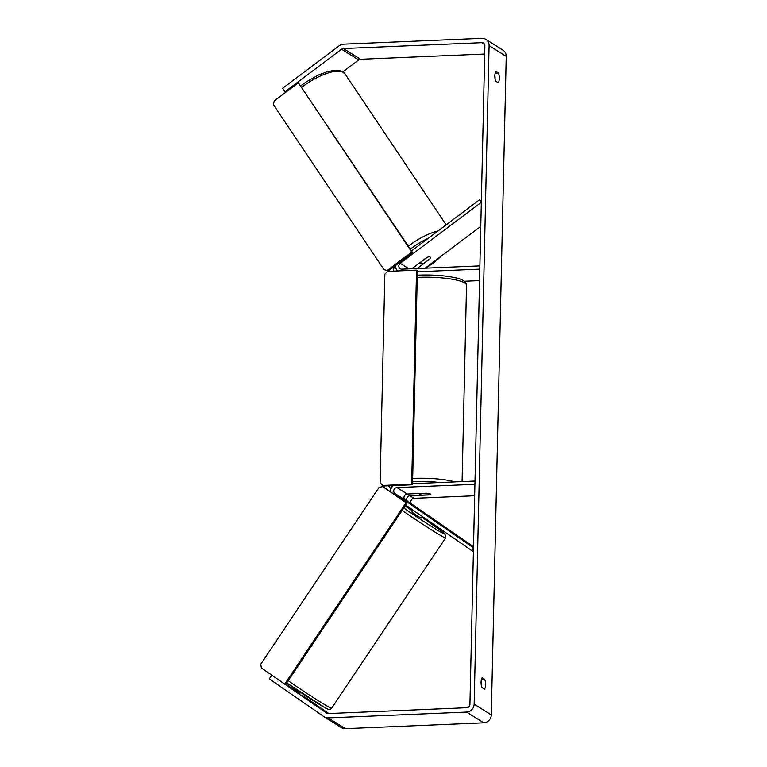<?xml version="1.0" encoding="UTF-8"?>
<svg xmlns="http://www.w3.org/2000/svg" width="767" height="767" viewBox="0 0 767 767"><rect width="100%" height="100%" fill="white"/><g stroke="black" fill="none" stroke-linecap="round" stroke-linejoin="round"><path stroke-width="1.15" d="M411.831 268.738L426.826 257.472A5.542 1.87 -34.1 0 1 429.951 257.012A5.542 1.87 -34.1 0 1 430.153 257.204M481.36 200.849L479.567 199.736L411.495 250.905M480.775 226.361L425.148 268.182M464.284 281.249L479.548 280.607M417.363 271.767L479.806 269.131L479.883 265.871L401.889 269.159A3.327 3.097 -57.9 0 1 400.211 263.302L481.321 202.325L479.567 199.736M395.705 265.363A6.654 6.194 -57.9 0 0 397.642 270.933M429.568 259.188L417.162 268.517M416.443 507.572L408.006 501.743A3.327 3.097 122.1 0 1 409.962 495.741L429.453 494.916A5.542 1.093 -178.7 0 0 430.46 494.322A5.542 1.093 -178.7 0 0 426.711 493.2L407.219 494.025A3.327 3.097 -57.9 0 0 405.264 500.026L424.477 513.171M473.392 551.703L405.733 505.05M404.027 496.93A6.654 6.194 122.1 0 1 405.465 494.629M473.507 546.746L412.119 504.322A3.327 3.097 122.1 0 1 414.075 498.32L474.668 495.76M412.55 483.661L475.003 481.034L474.926 484.293L396.932 487.582A3.327 3.097 122.1 0 0 394.986 493.584L473.488 547.839L471.609 550.581M390.566 491.877A6.654 6.194 122.1 0 1 393.49 485.549M300.002 693.301L293.943 689.111L293.646 689.552M413.145 510.18L411.898 512.03L415.532 514.715L421.112 518.195L422.262 516.479M424.141 512.989L415.302 506.958M419.568 514.619L413.509 510.429M413.451 510.506L419.52 514.695M285.851 92.203L285.046 91.695L341.593 49.193A3.327 3.097 122.1 0 1 343.415 48.532L481.791 42.693A3.327 3.097 122.1 0 1 484.878 45.819L469.931 704.336A3.327 3.097 122.1 0 1 466.7 707.73L328.324 713.569A3.327 3.097 122.1 0 1 326.521 713.051L271.806 675.238L269.313 678.9L324.029 716.714A7.756 7.229 122.1 0 0 324.278 716.877L341.42 727.615A7.756 7.229 122.1 0 0 345.361 728.65L328.228 717.912A7.756 7.229 122.1 0 1 324.278 716.877M495.07 78.963A5.542 1.707 87.6 0 0 494.849 75.406M481.091 681.767A5.542 1.707 -92.4 0 1 481.312 685.314M481.935 687.548A5.542 1.707 -92.4 0 1 481.082 682.055A5.542 1.707 -92.4 0 1 482.155 677.769L484.677 679.351A5.542 1.707 -92.4 0 1 485.54 684.845A5.542 1.707 -92.4 0 1 484.456 689.13L481.935 687.548M494.84 75.703A5.542 1.707 87.6 0 0 495.693 81.197L498.224 82.778A5.542 1.707 87.6 0 0 499.298 78.493A5.542 1.707 87.6 0 0 498.445 72.999L495.923 71.417A5.542 1.707 87.6 0 0 494.84 75.703M285.046 91.695L282.716 88.243L339.254 45.732A7.756 7.229 122.1 0 1 343.511 44.179L481.887 38.35A7.756 7.229 122.1 0 1 485.837 39.385L502.97 50.123A7.756 7.229 122.1 0 1 506.23 56.384L491.283 714.902A7.756 7.229 122.1 0 1 483.737 722.821L345.361 728.65M485.837 39.385A7.756 7.229 122.1 0 1 489.087 45.646L474.15 704.164A7.756 7.229 122.1 0 1 466.595 712.083L328.228 717.912M342.878 71.849L358.726 59.931A3.327 3.097 122.1 0 1 360.557 59.27L484.686 54.035M272.601 675.737L271.806 675.238M293.435 689.073L286.465 684.595M285.87 684.183L299.715 693.742M328.832 713.54L302.553 695.381M293.358 689.178L286.551 684.471M495.127 73.133L498.445 72.999M481.369 679.495L484.677 679.351M422.358 495.099A5.542 1.093 1.3 0 1 419.386 494.063A5.542 1.093 1.3 0 1 419.961 493.603L427.487 493.277A5.542 1.093 1.3 0 1 430.46 494.322A5.542 1.093 1.3 0 1 429.884 494.782L422.358 495.099M382.685 485.434L411.668 484.217L412.531 484.754L417.382 270.674L416.529 270.137L387.546 271.365L384.852 274.193L380.116 482.827L383.548 485.971L412.531 484.754M411.668 484.217L416.529 270.137M284.71 684.097L285.602 684.576L406.961 503.21L406.069 502.73L284.71 684.097L261.355 667.961L260.77 664.193L379.051 487.428L382.714 486.594L383.615 487.074L406.961 503.21M382.714 486.594L406.069 502.73M429.951 257.012A5.542 1.994 -33.8 0 1 430.172 257.223A5.542 1.994 -33.8 0 1 429.942 258.776L423.681 263.493A5.542 1.994 -33.8 0 1 421.179 263.608A5.542 1.994 -33.8 0 1 420.958 263.397A5.542 1.994 -33.8 0 1 421.179 261.835L421.121 261.758M427.2 257.319L421.179 261.835M387.623 270.176L411.754 252.036L412.656 252.631L298.353 82.798L274.222 100.937L273.464 104.734L383.999 269.677L388.524 270.77L412.656 252.631M411.754 252.036L298.353 82.798M388.524 270.77L383.999 269.677M409.07 268.853L400.211 263.302M407.219 494.025L396.932 487.582M405.264 500.026L394.986 493.584M414.075 498.32L409.962 495.741M412.119 504.322L408.006 501.743M402.157 510.4A36.864 1.409 33.8 0 0 443.201 536.929A36.864 1.409 33.8 0 0 445.598 537.916L331.632 708.238A36.864 1.409 -146.2 0 1 329.235 707.251A36.864 1.409 -146.2 0 1 288.181 680.722M331.632 708.238C330.174 708.794 331.392 710.932 325.802 708.229L286.705 682.927A34.093 1.304 33.8 0 0 325.572 708.085M445.598 537.916L445.771 535.04L443.796 532.883L421.831 517.121A34.093 1.304 -146.2 0 1 442.617 533.161A34.093 1.304 -146.2 0 1 403.758 508.003M405.072 506.038A34.093 1.304 -146.2 0 1 412.617 510.956L405.072 506.038M506.23 56.384L489.087 45.646M491.283 714.902L474.15 704.164M484.619 44.467L481.791 42.693M360.557 59.27L343.415 48.532M358.726 59.931L341.593 49.193M483.737 722.821L466.595 712.083M462.079 481.571L466.537 285.305A36.864 7.248 -178.7 0 0 418.283 277.328A36.864 7.248 -178.7 0 0 417.238 277.376M412.675 478.407A36.864 7.248 1.3 0 1 413.72 478.359A36.864 7.248 1.3 0 1 454.898 481.877M439.932 482.51A34.093 6.702 -178.7 0 0 414.516 481.609A34.093 6.702 -178.7 0 0 412.598 481.705M392.378 485.597A34.093 6.702 -178.7 0 0 391.218 488.272M446.164 224.846L345.083 73.987A36.864 13.279 146.2 0 0 343.635 72.568A36.864 13.279 146.2 0 0 301.824 87.237M425.503 268.162A34.093 12.282 146.2 0 0 441.591 255.823M389.473 271.278A36.864 13.279 -33.8 0 1 389.492 270.042M408.322 246.169A36.864 13.279 -33.8 0 1 438.015 230.972M428.36 238.23A34.093 12.282 146.2 0 0 410.326 249.16M394.909 265.957A34.093 12.282 146.2 0 0 393.279 271.125M294.135 688.028L293.282 689.303M303.349 694.193L302.457 695.525M417.286 275.18L419.022 275.094C433.096 274.624 445.32 275.535 455.684 277.846C465.876 279.485 467.218 285.583 466.537 285.305M388.399 485.77L390.911 489.001M419.396 493.507L419.386 494.063M345.083 73.987L341.248 71.024L336.147 70.19L327.95 71.456L318.535 74.965L306.071 82.002L300.837 85.77M442.933 254.817L425.886 268.143M388.572 271.317L388.169 270.722M420.958 263.397L420.287 262.391"/></g></svg>
